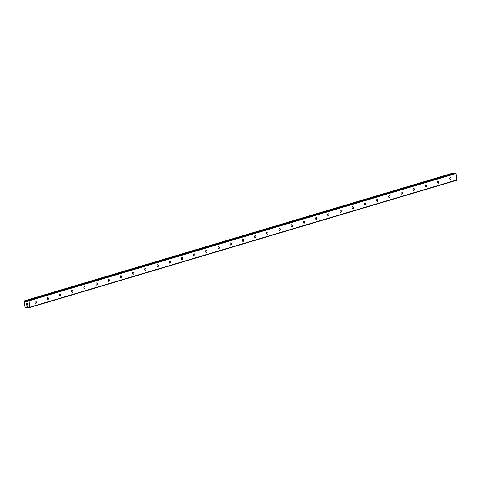 <?xml version="1.0" encoding="UTF-8"?>
<svg xmlns="http://www.w3.org/2000/svg" width="481" height="481" viewBox="0 0 481 481"><rect width="100%" height="100%" fill="white"/><g stroke="black" fill="none" stroke-linecap="round" stroke-linejoin="round"><path stroke-width="0.72" d="M35.474 301.118A1.076 0.625 -93.8 0 1 35.552 301.106A1.076 0.625 -93.8 0 1 36.243 302.068A1.076 0.625 -93.8 0 1 35.78 303.24A1.076 0.625 -93.8 0 1 35.696 303.252A1.076 0.625 -93.8 0 1 35.011 302.29A1.076 0.625 -93.8 0 1 35.474 301.118M47.673 297.48A1.076 0.625 -93.8 0 1 47.751 297.468A1.076 0.625 -93.8 0 1 48.443 298.43A1.076 0.625 -93.8 0 1 47.98 299.603A1.076 0.625 -93.8 0 1 47.896 299.621A1.076 0.625 -93.8 0 1 47.204 298.653A1.076 0.625 -93.8 0 1 47.673 297.48M59.872 293.843A1.076 0.625 -93.8 0 1 59.951 293.831A1.076 0.625 -93.8 0 1 60.642 294.793A1.076 0.625 -93.8 0 1 60.179 295.965A1.076 0.625 -93.8 0 1 60.095 295.983A1.076 0.625 -93.8 0 1 59.403 295.015A1.076 0.625 -93.8 0 1 59.872 293.843M72.072 290.205A1.076 0.625 -93.8 0 1 72.15 290.193A1.076 0.625 -93.8 0 1 72.841 291.155A1.076 0.625 -93.8 0 1 72.378 292.328A1.076 0.625 -93.8 0 1 72.294 292.346A1.076 0.625 -93.8 0 1 71.603 291.378A1.076 0.625 -93.8 0 1 72.072 290.205M84.271 286.568A1.076 0.625 -93.8 0 1 84.349 286.556A1.076 0.625 -93.8 0 1 85.041 287.518A1.076 0.625 -93.8 0 1 84.578 288.69A1.076 0.625 -93.8 0 1 84.494 288.708A1.076 0.625 -93.8 0 1 83.802 287.74A1.076 0.625 -93.8 0 1 84.271 286.568M96.471 282.93A1.076 0.625 -93.8 0 1 96.549 282.918A1.076 0.625 -93.8 0 1 97.24 283.88A1.076 0.625 -93.8 0 1 96.777 285.053A1.076 0.625 -93.8 0 1 96.693 285.071A1.076 0.625 -93.8 0 1 96.002 284.109A1.076 0.625 -93.8 0 1 96.471 282.93M108.67 279.293A1.076 0.625 -93.8 0 1 108.748 279.281A1.076 0.625 -93.8 0 1 109.44 280.243A1.076 0.625 -93.8 0 1 108.971 281.415A1.076 0.625 -93.8 0 1 108.892 281.433A1.076 0.625 -93.8 0 1 108.201 280.471A1.076 0.625 -93.8 0 1 108.67 279.293M120.869 275.661A1.076 0.625 -93.8 0 1 120.947 275.643A1.076 0.625 -93.8 0 1 121.639 276.605A1.076 0.625 -93.8 0 1 121.17 277.784A1.076 0.625 -93.8 0 1 121.092 277.796A1.076 0.625 -93.8 0 1 120.4 276.834A1.076 0.625 -93.8 0 1 120.869 275.661M133.063 272.024A1.076 0.625 -93.8 0 1 133.147 272.005A1.076 0.625 -93.8 0 1 133.838 272.967A1.076 0.625 -93.8 0 1 133.369 274.146A1.076 0.625 -93.8 0 1 133.291 274.158A1.076 0.625 -93.8 0 1 132.6 273.196A1.076 0.625 -93.8 0 1 133.063 272.024M145.262 268.386A1.076 0.625 -93.8 0 1 145.346 268.368A1.076 0.625 -93.8 0 1 146.038 269.336A1.076 0.625 -93.8 0 1 145.569 270.508A1.076 0.625 -93.8 0 1 145.49 270.52A1.076 0.625 -93.8 0 1 144.799 269.558A1.076 0.625 -93.8 0 1 145.262 268.386M157.461 264.748A1.076 0.625 -93.8 0 1 157.546 264.73A1.076 0.625 -93.8 0 1 158.237 265.698A1.076 0.625 -93.8 0 1 157.768 266.871A1.076 0.625 -93.8 0 1 157.69 266.883A1.076 0.625 -93.8 0 1 156.998 265.921A1.076 0.625 -93.8 0 1 157.461 264.748M169.661 261.111A1.076 0.625 -93.8 0 1 169.745 261.093A1.076 0.625 -93.8 0 1 170.436 262.061A1.076 0.625 -93.8 0 1 169.967 263.233A1.076 0.625 -93.8 0 1 169.889 263.245A1.076 0.625 -93.8 0 1 169.198 262.283A1.076 0.625 -93.8 0 1 169.661 261.111M181.86 257.473A1.076 0.625 -93.8 0 1 181.944 257.455A1.076 0.625 -93.8 0 1 182.636 258.423A1.076 0.625 -93.8 0 1 182.167 259.596A1.076 0.625 -93.8 0 1 182.089 259.608A1.076 0.625 -93.8 0 1 181.397 258.646A1.076 0.625 -93.8 0 1 181.86 257.473M194.059 253.836A1.076 0.625 -93.8 0 1 194.144 253.824A1.076 0.625 -93.8 0 1 194.829 254.786A1.076 0.625 -93.8 0 1 194.366 255.958A1.076 0.625 -93.8 0 1 194.288 255.97A1.076 0.625 -93.8 0 1 193.596 255.008A1.076 0.625 -93.8 0 1 194.059 253.836M206.259 250.198A1.076 0.625 -93.8 0 1 206.343 250.186A1.076 0.625 -93.8 0 1 207.028 251.148A1.076 0.625 -93.8 0 1 206.565 252.321A1.076 0.625 -93.8 0 1 206.487 252.333A1.076 0.625 -93.8 0 1 205.796 251.371A1.076 0.625 -93.8 0 1 206.259 250.198M218.458 246.561A1.076 0.625 -93.8 0 1 218.542 246.549A1.076 0.625 -93.8 0 1 219.228 247.511A1.076 0.625 -93.8 0 1 218.765 248.683A1.076 0.625 -93.8 0 1 218.681 248.701A1.076 0.625 -93.8 0 1 217.995 247.733A1.076 0.625 -93.8 0 1 218.458 246.561M230.658 242.923A1.076 0.625 -93.8 0 1 230.736 242.911A1.076 0.625 -93.8 0 1 231.427 243.873A1.076 0.625 -93.8 0 1 230.964 245.045A1.076 0.625 -93.8 0 1 230.88 245.063A1.076 0.625 -93.8 0 1 230.195 244.095A1.076 0.625 -93.8 0 1 230.658 242.923M242.857 239.285A1.076 0.625 -93.8 0 1 242.935 239.273A1.076 0.625 -93.8 0 1 243.626 240.235A1.076 0.625 -93.8 0 1 243.164 241.408A1.076 0.625 -93.8 0 1 243.079 241.426A1.076 0.625 -93.8 0 1 242.388 240.458A1.076 0.625 -93.8 0 1 242.857 239.285M255.056 235.648A1.076 0.625 -93.8 0 1 255.134 235.636A1.076 0.625 -93.8 0 1 255.826 236.598A1.076 0.625 -93.8 0 1 255.363 237.77A1.076 0.625 -93.8 0 1 255.279 237.788A1.076 0.625 -93.8 0 1 254.587 236.82A1.076 0.625 -93.8 0 1 255.056 235.648M267.256 232.01A1.076 0.625 -93.8 0 1 267.334 231.998A1.076 0.625 -93.8 0 1 268.025 232.96A1.076 0.625 -93.8 0 1 267.562 234.133A1.076 0.625 -93.8 0 1 267.478 234.151A1.076 0.625 -93.8 0 1 266.787 233.189A1.076 0.625 -93.8 0 1 267.256 232.01M279.455 228.379A1.076 0.625 -93.8 0 1 279.533 228.361A1.076 0.625 -93.8 0 1 280.225 229.323A1.076 0.625 -93.8 0 1 279.762 230.495A1.076 0.625 -93.8 0 1 279.677 230.513A1.076 0.625 -93.8 0 1 278.986 229.551A1.076 0.625 -93.8 0 1 279.455 228.379M291.654 224.741A1.076 0.625 -93.8 0 1 291.733 224.723A1.076 0.625 -93.8 0 1 292.424 225.685A1.076 0.625 -93.8 0 1 291.961 226.864A1.076 0.625 -93.8 0 1 291.877 226.876A1.076 0.625 -93.8 0 1 291.185 225.914A1.076 0.625 -93.8 0 1 291.654 224.741M303.854 221.104A1.076 0.625 -93.8 0 1 303.932 221.086A1.076 0.625 -93.8 0 1 304.623 222.054A1.076 0.625 -93.8 0 1 304.154 223.226A1.076 0.625 -93.8 0 1 304.076 223.238A1.076 0.625 -93.8 0 1 303.385 222.276A1.076 0.625 -93.8 0 1 303.854 221.104M316.053 217.466A1.076 0.625 -93.8 0 1 316.131 217.448A1.076 0.625 -93.8 0 1 316.823 218.416A1.076 0.625 -93.8 0 1 316.354 219.589A1.076 0.625 -93.8 0 1 316.276 219.601A1.076 0.625 -93.8 0 1 315.584 218.639A1.076 0.625 -93.8 0 1 316.053 217.466M328.246 213.829A1.076 0.625 -93.8 0 1 328.331 213.811A1.076 0.625 -93.8 0 1 329.022 214.779A1.076 0.625 -93.8 0 1 328.553 215.951A1.076 0.625 -93.8 0 1 328.475 215.963A1.076 0.625 -93.8 0 1 327.783 215.001A1.076 0.625 -93.8 0 1 328.246 213.829M340.446 210.191A1.076 0.625 -93.8 0 1 340.53 210.173A1.076 0.625 -93.8 0 1 341.221 211.141A1.076 0.625 -93.8 0 1 340.752 212.313A1.076 0.625 -93.8 0 1 340.674 212.325A1.076 0.625 -93.8 0 1 339.983 211.363A1.076 0.625 -93.8 0 1 340.446 210.191M352.645 206.553A1.076 0.625 -93.8 0 1 352.729 206.541A1.076 0.625 -93.8 0 1 353.421 207.503A1.076 0.625 -93.8 0 1 352.952 208.676A1.076 0.625 -93.8 0 1 352.874 208.688A1.076 0.625 -93.8 0 1 352.182 207.726A1.076 0.625 -93.8 0 1 352.645 206.553M364.845 202.916A1.076 0.625 -93.8 0 1 364.929 202.904A1.076 0.625 -93.8 0 1 365.62 203.866A1.076 0.625 -93.8 0 1 365.151 205.038A1.076 0.625 -93.8 0 1 365.073 205.05A1.076 0.625 -93.8 0 1 364.382 204.088A1.076 0.625 -93.8 0 1 364.845 202.916M377.044 199.278A1.076 0.625 -93.8 0 1 377.128 199.266A1.076 0.625 -93.8 0 1 377.819 200.228A1.076 0.625 -93.8 0 1 377.351 201.401A1.076 0.625 -93.8 0 1 377.272 201.419A1.076 0.625 -93.8 0 1 376.581 200.451A1.076 0.625 -93.8 0 1 377.044 199.278M389.243 195.641A1.076 0.625 -93.8 0 1 389.327 195.629A1.076 0.625 -93.8 0 1 390.013 196.591A1.076 0.625 -93.8 0 1 389.55 197.763A1.076 0.625 -93.8 0 1 389.472 197.781A1.076 0.625 -93.8 0 1 388.78 196.813A1.076 0.625 -93.8 0 1 389.243 195.641M401.443 192.003A1.076 0.625 -93.8 0 1 401.527 191.991A1.076 0.625 -93.8 0 1 402.212 192.953A1.076 0.625 -93.8 0 1 401.749 194.126A1.076 0.625 -93.8 0 1 401.665 194.144A1.076 0.625 -93.8 0 1 400.98 193.176A1.076 0.625 -93.8 0 1 401.443 192.003M413.642 188.366A1.076 0.625 -93.8 0 1 413.72 188.354A1.076 0.625 -93.8 0 1 414.412 189.316A1.076 0.625 -93.8 0 1 413.949 190.488A1.076 0.625 -93.8 0 1 413.864 190.506A1.076 0.625 -93.8 0 1 413.179 189.538A1.076 0.625 -93.8 0 1 413.642 188.366M425.841 184.728A1.076 0.625 -93.8 0 1 425.919 184.716A1.076 0.625 -93.8 0 1 426.611 185.678A1.076 0.625 -93.8 0 1 426.148 186.85A1.076 0.625 -93.8 0 1 426.064 186.868A1.076 0.625 -93.8 0 1 425.372 185.906A1.076 0.625 -93.8 0 1 425.841 184.728M438.041 181.09A1.076 0.625 -93.8 0 1 438.119 181.078A1.076 0.625 -93.8 0 1 438.81 182.04A1.076 0.625 -93.8 0 1 438.347 183.213A1.076 0.625 -93.8 0 1 438.263 183.231A1.076 0.625 -93.8 0 1 437.572 182.269A1.076 0.625 -93.8 0 1 438.041 181.09M450.24 177.459A1.076 0.625 -93.8 0 1 450.318 177.441A1.076 0.625 -93.8 0 1 451.01 178.403A1.076 0.625 -93.8 0 1 450.547 179.581A1.076 0.625 -93.8 0 1 450.463 179.593A1.076 0.625 -93.8 0 1 449.771 178.631A1.076 0.625 -93.8 0 1 450.24 177.459M454.816 173.262L456.03 173.515L456.709 180.255L29.744 307.551L28.746 307.515L27.561 306.487L26.647 306.992A0.721 0.577 -106.6 0 0 26.269 307.581L25.571 307.63A0.721 0.577 -106.6 0 0 25.036 307.1L24.23 301.551A0.721 0.577 -106.6 0 0 24.615 300.962L25.307 300.914A0.721 0.577 -106.6 0 0 25.848 301.443L26.942 301.809L27.898 300.541L29.07 300.817L29.744 307.551M452.471 173.954A0.721 0.577 -106.6 0 1 452.272 173.611L451.689 173.461M26.659 305.026L27.062 304.996L26.659 305.026L26.503 304.407L26.605 305.11L26.503 304.407M27.062 304.996L27.014 304.659L27.062 304.996M27.014 304.659L27.525 304.966L27.128 304.996M27.525 304.966L27.435 304.347L27.531 304.966M27.435 304.347L27.603 305.044L26.605 305.11L27.609 305.044M26.383 303.541L27.393 303.559M456.95 179.882L29.984 307.179M27.802 306.595L26.738 306.908M27.844 306.637L26.653 306.992L27.844 306.637M27.579 300.926L25.848 301.443M27.501 301.052L25.962 301.515M455.687 173.184L28.728 300.481M456.03 173.515L29.07 300.817M27.369 306.499L26.912 306.631M28.223 307.004L26.269 307.581M28.289 307.07L26.239 307.678M28.325 307.106L26.202 307.738M451.743 173.449L24.778 300.745M452.05 173.425L25.084 300.721M452.164 173.473L25.198 300.769M452.218 173.527L25.252 300.823M452.272 173.611L25.307 300.914M27.243 301.449L26.214 301.755M27.116 301.647L26.431 301.846M454.912 173.232L27.952 300.535M451.713 173.449L24.753 300.751M454.864 173.244L27.898 300.541"/></g></svg>

